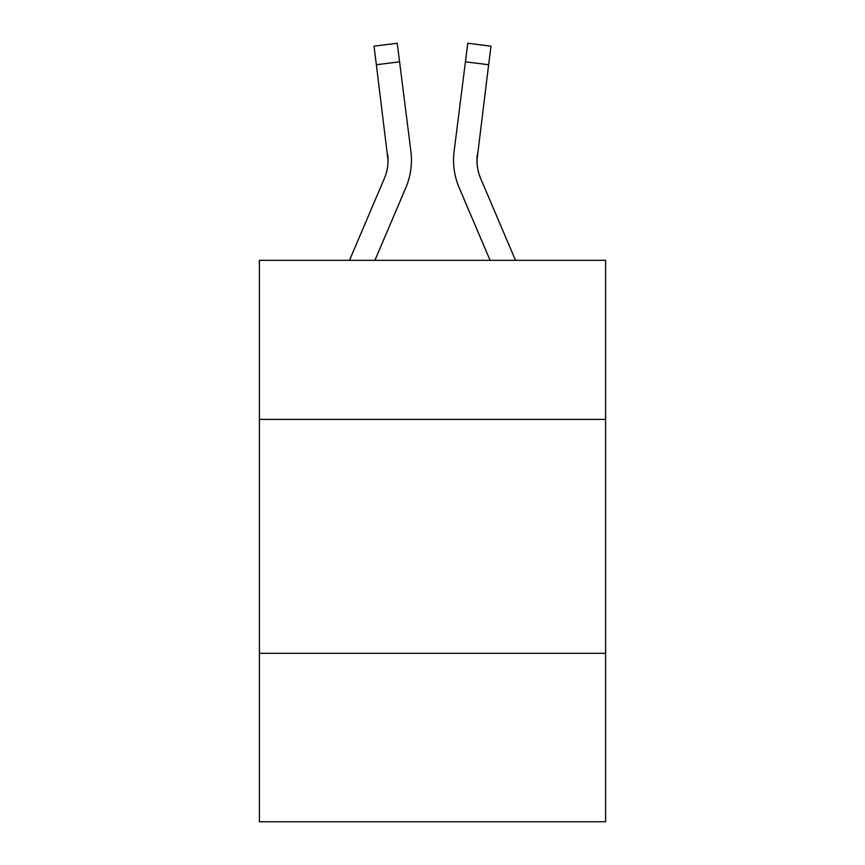 <?xml version="1.0" encoding="UTF-8"?>
<svg xmlns="http://www.w3.org/2000/svg" width="865" height="865" viewBox="0 0 865 865"><rect width="100%" height="100%" fill="white"/><g stroke="black" fill="none" stroke-linecap="round" stroke-linejoin="round"><path stroke-width="1.3" d="M605.608 419.395L605.608 260.333L259.392 260.333L259.392 419.395L605.608 419.395L605.608 821.75L259.392 821.75L259.392 419.395M605.608 653.324L259.392 653.324M405.836 187.705L374.913 260.333L405.836 187.705A70.173 70.173 -37.4 0 0 410.897 151.418L399.576 61.815L376.361 64.745L374.015 46.18L397.23 43.25L399.576 61.815M349.492 260.333L384.32 178.536A46.786 46.786 -36.3 0 0 388.05 160.306L376.361 64.745M411.362 163.615L411.448 160.522M410.54 148.607L410.897 151.418L410.54 148.607M515.508 260.333L480.68 178.536A46.786 46.786 36.3 0 1 476.95 160.295L488.639 64.745L465.424 61.815L467.77 43.25L490.985 46.18L488.639 64.745M459.164 187.705L490.087 260.333L459.164 187.705A70.173 70.173 37.4 0 1 454.103 151.418L465.424 61.815M477.004 162.501L477.318 154.348A46.786 46.786 37.4 0 0 480.68 178.536A46.786 46.786 37.4 0 1 476.95 160.295L477.318 154.348M384.32 178.536A46.786 46.786 -37.4 0 0 388.05 160.295A46.786 46.786 -37.4 0 1 384.32 178.536A46.786 46.786 -37.4 0 0 388.05 160.295A46.786 46.786 -37.4 0 1 384.32 178.536A46.786 46.786 -37.4 0 0 388.05 160.295A46.786 46.786 -37.4 0 1 384.32 178.536A46.786 46.786 -37.4 0 0 388.05 160.295A46.786 46.786 -37.4 0 1 384.32 178.536A46.786 46.786 -37.4 0 0 388.05 160.295A46.786 46.786 -37.4 0 1 384.32 178.536A46.786 46.786 -37.4 0 0 388.05 160.295A46.786 46.786 -37.4 0 1 384.32 178.536A46.786 46.786 -37.4 0 0 388.05 160.295A46.786 46.786 -37.4 0 1 384.32 178.536A46.786 46.786 -37.4 0 0 388.05 160.295A46.786 46.786 -37.4 0 1 384.32 178.536A46.786 46.786 -37.4 0 0 388.05 160.295A46.786 46.786 -37.4 0 1 384.32 178.536A46.786 46.786 -37.4 0 0 388.05 160.295A46.786 46.786 -37.4 0 1 384.32 178.536A46.786 46.786 -37.4 0 0 388.05 160.295A46.786 46.786 -37.4 0 1 384.32 178.536A46.786 46.786 -37.4 0 0 388.05 160.295A46.786 46.786 -37.4 0 1 384.32 178.536A46.786 46.786 -37.4 0 0 388.05 160.295A46.786 46.786 -37.4 0 1 384.32 178.536A46.786 46.786 -37.4 0 0 388.05 160.295A46.786 46.786 -37.4 0 1 384.32 178.536A46.786 46.786 -37.4 0 0 388.05 160.295A46.786 46.786 -37.4 0 1 384.32 178.536A46.786 46.786 -37.4 0 0 388.05 160.295A46.786 46.786 -37.4 0 1 384.32 178.536A46.786 46.786 -37.4 0 0 388.05 160.295A46.786 46.786 -37.4 0 1 384.32 178.536A46.786 46.786 -37.4 0 0 387.682 154.348L388.05 160.295M480.68 178.536A46.786 46.786 37.4 0 1 476.95 160.295A46.786 46.786 37.4 0 0 480.68 178.536A46.786 46.786 37.4 0 1 476.95 160.295A46.786 46.786 37.4 0 0 480.68 178.536A46.786 46.786 37.4 0 1 476.95 160.295A46.786 46.786 37.4 0 0 480.68 178.536A46.786 46.786 37.4 0 1 476.95 160.295A46.786 46.786 37.4 0 0 480.68 178.536A46.786 46.786 37.4 0 1 476.95 160.295A46.786 46.786 37.4 0 0 480.68 178.536A46.786 46.786 37.4 0 1 476.95 160.295A46.786 46.786 37.4 0 0 480.68 178.536A46.786 46.786 37.4 0 1 476.95 160.295A46.786 46.786 37.4 0 0 480.68 178.536A46.786 46.786 37.4 0 1 476.95 160.295A46.786 46.786 37.4 0 0 480.68 178.536A46.786 46.786 37.4 0 1 476.95 160.295A46.786 46.786 37.4 0 0 480.68 178.536A46.786 46.786 37.4 0 1 476.95 160.295A46.786 46.786 37.4 0 0 480.68 178.536A46.786 46.786 37.4 0 1 476.95 160.295A46.786 46.786 37.4 0 0 480.68 178.536A46.786 46.786 37.4 0 1 476.95 160.295A46.786 46.786 37.4 0 0 480.68 178.536A46.786 46.786 37.4 0 1 476.95 160.295A46.786 46.786 37.4 0 0 480.68 178.536A46.786 46.786 37.4 0 1 476.95 160.295A46.786 46.786 37.4 0 0 480.68 178.536A46.786 46.786 37.4 0 1 476.95 160.295A46.786 46.786 37.4 0 0 480.68 178.536A46.786 46.786 37.4 0 1 476.95 160.295A46.786 46.786 37.4 0 0 480.68 178.536A46.786 46.786 37.4 0 1 476.95 160.295M411.448 160.176L411.362 163.636L411.448 160.176M453.638 163.636L453.552 160.176M490.985 46.18L467.77 43.25M374.015 46.18L397.23 43.25"/></g></svg>
